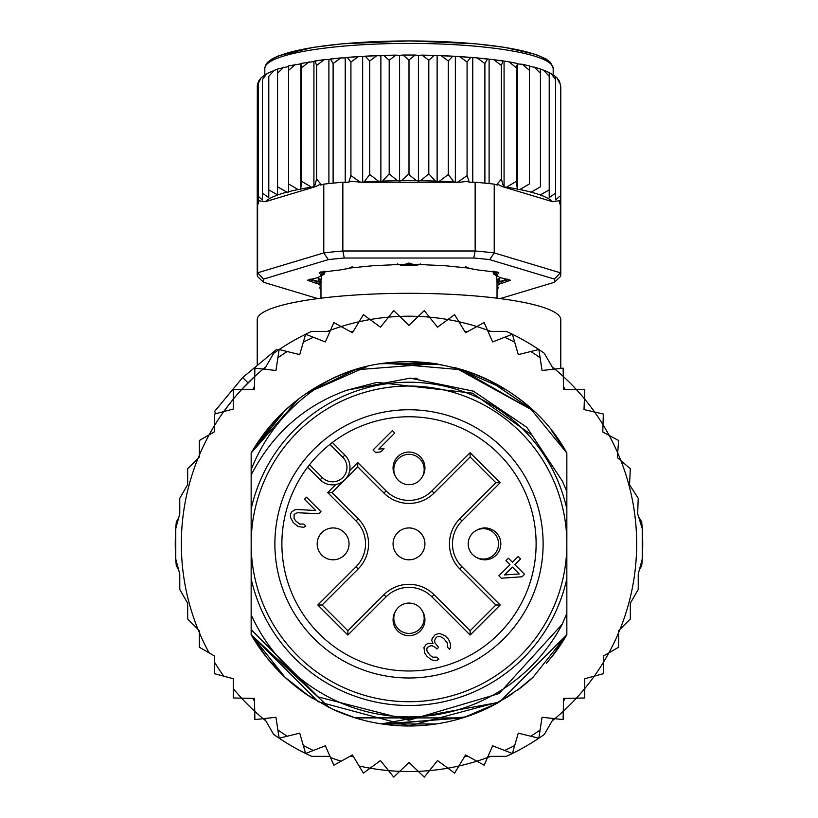 <?xml version="1.0" encoding="UTF-8"?>
<svg xmlns="http://www.w3.org/2000/svg" width="818" height="818" viewBox="0 0 818 818"><rect width="100%" height="100%" fill="white"/><g stroke="black" fill="none" stroke-linecap="round" stroke-linejoin="round"><path stroke-width="1.23" d="M251.157 543.868A157.843 157.843 0 0 0 402.119 701.568A157.843 157.843 0 0 0 566.843 543.868A157.843 157.843 0 0 0 415.881 386.178A157.843 157.843 0 0 0 251.157 543.868M333.11 527.937A15.941 15.941 0 0 0 317.19 543.172A15.941 15.941 0 0 0 333.11 559.809A15.941 15.941 0 0 0 349.03 544.563A15.941 15.941 0 0 0 333.11 527.937M395.544 611.22A15.941 15.941 0 0 0 409 635.688A15.941 15.941 0 0 0 422.456 611.22M476.352 557.324A15.941 15.941 0 0 0 500.81 544.563A15.941 15.941 0 0 0 476.352 530.412M344.173 480.411L343.039 481.342M341.167 482.569L339.91 483.223M339 483.612L337.609 484.103M349.235 472.477L348.744 473.878M348.356 474.777L347.701 476.045M346.474 477.906L345.533 479.051M409 527.937A15.941 15.941 0 0 0 393.08 543.172A15.941 15.941 0 0 0 409 559.809A15.941 15.941 0 0 0 424.92 544.563A15.941 15.941 0 0 0 409 527.937M314.163 449.031A134.121 134.121 0 0 0 318.386 642.754A134.121 134.121 0 0 0 511.741 630.085A134.121 134.121 0 0 0 499.614 444.982A134.121 134.121 0 0 0 314.163 449.031M342.732 457.211L329.899 444.379A127.107 127.107 0 0 0 309.501 464.767L322.343 477.6A14.417 14.417 0 0 0 342.272 478.039A14.417 14.417 0 0 0 342.732 457.211L344.879 455.074L332.312 442.497L344.879 455.074A17.454 17.454 0 0 1 345.902 456.178A17.454 17.454 0 0 0 345.902 456.178A17.454 17.454 0 0 1 344.327 480.268A17.454 17.454 0 0 1 320.196 479.757A17.454 17.454 0 0 0 344.327 480.268A17.454 17.454 0 0 0 345.902 456.188M330.85 443.622L329.899 444.379A127.107 127.107 0 0 1 506.373 625.576A127.107 127.107 0 0 1 324.368 638.715A127.107 127.107 0 0 1 309.501 464.767L308.754 465.718M422.456 476.526A15.941 15.941 0 0 0 409 452.047A15.941 15.941 0 0 0 395.544 476.526M409 603.06A15.174 15.174 0 0 0 393.826 618.234A15.174 15.174 0 0 0 409 633.418A15.174 15.174 0 0 0 424.174 618.234A15.174 15.174 0 0 0 409 603.06A15.174 15.174 0 0 1 424.174 618.234A15.174 15.174 0 0 1 409 633.418M409 484.675A15.174 15.174 0 0 0 424.174 469.501A15.174 15.174 0 0 0 409 454.327A15.174 15.174 0 0 0 393.826 469.501A15.174 15.174 0 0 0 409 484.675A15.174 15.174 0 0 1 393.826 469.501A15.174 15.174 0 0 1 409 454.327M468.193 543.868A15.174 15.174 0 0 0 483.366 559.052A15.174 15.174 0 0 0 498.551 543.868A15.174 15.174 0 0 0 483.366 528.694A15.174 15.174 0 0 0 468.193 543.868A15.174 15.174 0 0 1 483.366 528.694A15.174 15.174 0 0 1 498.551 543.868M394.777 433.059L392.364 430.646L373.049 449.961L375.462 452.385L380.759 451.914L384.041 448.632L378.754 449.092L394.777 433.059M297.394 512.733L318.938 513.724L320.993 511.679L306.515 497.191L304.46 499.246L315.728 510.514L296.617 509.491L294.582 509.921L291.709 511.986L290.472 514.031L290.441 517.283L293.233 522.538L298.069 526.557L303.754 527.313L305.799 526.066L303.785 524.052L299.715 524.103L295.687 520.892L294.081 518.469L294.132 514.399L297.394 512.733M440.769 633.909L438.734 633.521L435.064 634.788L432.18 638.469L431.751 640.514L432.937 643.347L428.059 643.398L426.014 644.635L423.949 647.508L424.706 653.193L427.108 656.425L431.147 659.635L433.571 660.423L436.832 660.382L438.877 659.144L436.863 657.13L432.794 657.171L430.37 655.576L427.16 651.537L426.781 649.512L427.2 647.478L430.472 645.811L432.098 645.791L435.34 647.386L436.945 649.001L438.591 647.355L434.982 642.917L434.593 640.893L435.432 638.439L437.078 636.793L439.931 636.363L443.571 638.357L447.579 643.193L447.538 647.263L449.552 649.267L450.381 647.641L450.421 643.572L448.438 639.114L445.217 635.893L440.769 633.909M498.878 575.8L501.291 578.214L522.048 576.772L524.522 574.308L514.859 564.645L520.616 558.899L518.193 556.485L512.446 562.232L508.418 558.213L505.953 560.678L509.982 564.696L498.878 575.8M307.629 467.18L320.196 479.757L322.343 477.6M347.865 630.76L322.108 605.003L358.182 568.939A35.45 35.45 0 0 0 358.182 518.806L331.996 492.63L357.752 466.873L383.939 493.049A35.45 35.45 0 0 0 434.061 493.049L470.135 456.976L470.135 452.691L500.187 482.732L495.892 482.732L459.818 518.806A35.45 35.45 0 0 0 459.818 568.939L495.892 605.003L500.187 605.003L470.135 635.054L470.135 630.76L434.061 594.696A35.45 35.45 0 0 0 383.939 594.696L347.865 630.76L347.865 635.054L317.813 605.003L322.108 605.003L358.182 568.939A35.45 35.45 0 0 0 358.182 518.806L331.996 492.63L327.701 492.63L335.779 484.553M495.892 605.003L470.135 630.76L434.061 594.696A35.45 35.45 0 0 0 383.939 594.696L386.086 596.833L347.865 635.054M470.135 456.976L495.892 482.732M357.752 466.873L357.752 462.579L386.086 490.902A32.413 32.413 0 0 0 431.914 490.902L470.135 452.691M504.583 574.921L512.395 567.119L519.236 573.96L504.583 574.921M175.768 559.154L179.766 574.052L179.766 589.471L187.67 603.173L187.67 619.001L197.976 629.308A227.66 227.66 0 0 1 199.377 455.074L199.377 457.037L187.67 468.745L187.67 484.563L179.766 498.274L179.766 513.694L175.768 528.581L175.768 559.154A233.733 233.733 0 0 0 176.299 565.79L178.631 569.819L175.768 559.154A233.733 233.733 0 0 1 176.299 521.956L178.631 517.927L175.768 528.581M209.142 434.859A227.66 227.66 0 0 1 214.664 425.288L214.664 431.669L199.377 440.493L199.377 455.074A227.66 227.66 0 0 1 209.142 434.859M223.713 411.587A227.66 227.66 0 0 0 214.664 425.288L214.664 414.02L223.713 411.587A227.66 227.66 0 0 1 233.273 399.133L233.273 409.031L223.713 411.587L233.273 399.133L233.273 389.757L241.586 389.593A227.66 227.66 0 0 1 254.725 376.454L254.459 389.327L241.586 389.593L254.725 376.454L254.889 368.141L263.161 369.061A227.66 227.66 0 0 1 265.85 366.842L263.151 369.061A227.66 227.66 0 0 0 254.725 376.454M327.272 331.392A227.66 227.66 0 0 1 330.533 330.165L325.359 341.955L305.625 334.245A233.733 233.733 0 0 0 273.672 353.304L264.49 369.204M341.157 326.556A227.66 227.66 0 0 1 359.102 321.75L352.435 332.762L333.867 322.548L330.533 330.165A227.66 227.66 0 0 1 341.157 326.556M370.104 319.562A227.66 227.66 0 0 1 388.519 317.139L380.472 327.19L363.396 314.633L359.102 321.75A227.66 227.66 0 0 1 370.104 319.562M399.716 316.402A227.66 227.66 0 0 1 418.284 316.402L409 325.319L393.714 310.635L388.519 317.139A227.66 227.66 0 0 1 399.716 316.402M553.51 369.204L544.328 353.304A233.733 233.733 0 0 0 512.375 334.245L492.64 341.955L487.467 330.165A227.66 227.66 0 0 0 476.843 326.556L465.565 332.762L458.898 321.75A227.66 227.66 0 0 0 447.896 319.562L437.528 327.19L429.481 317.139A227.66 227.66 0 0 0 418.284 316.402L424.286 310.635L429.481 317.139A227.66 227.66 0 0 1 447.896 319.562L454.603 314.633L458.898 321.75A227.66 227.66 0 0 1 476.843 326.556L484.133 322.548L487.467 330.165A227.66 227.66 0 0 1 490.728 331.392M552.15 366.842A227.66 227.66 0 0 1 554.839 369.061L563.111 368.141L563.275 376.454A227.66 227.66 0 0 1 576.414 389.593L584.727 389.757L584.41 398.744A227.66 227.66 0 0 1 594.584 412.006L603.336 414.02L602.999 424.736A227.66 227.66 0 0 1 609.175 435.421L618.623 440.493L617.682 452.886A227.66 227.66 0 0 1 620.903 460.646L630.33 468.745L629.523 484.777L638.234 498.274L637.662 513.765L642.232 528.581A233.733 233.733 0 0 0 641.701 521.956L638.449 516.332M209.142 652.887A227.66 227.66 0 0 1 199.377 632.672L199.377 630.698L197.976 629.308A227.66 227.66 0 0 0 199.377 632.672L199.377 647.242L214.664 656.077L214.664 673.725L233.273 678.715L233.273 697.979L241.586 698.153A227.66 227.66 0 0 0 254.725 711.282L254.889 719.595L263.161 718.685A227.66 227.66 0 0 0 265.85 720.893M264.49 718.531L273.672 734.441A233.733 233.733 0 0 0 305.625 753.501L325.359 745.791L333.867 765.198L352.435 754.973L363.396 773.112L370.104 768.184A227.66 227.66 0 0 0 388.519 770.607L393.714 777.1L399.716 771.343A227.66 227.66 0 0 0 418.284 771.343L424.286 777.1L429.481 770.607A227.66 227.66 0 0 0 447.896 768.184L454.603 773.112L458.898 765.996A227.66 227.66 0 0 0 476.843 761.19L484.133 765.198L487.467 757.58A227.66 227.66 0 0 0 490.728 756.353M552.15 720.893A227.66 227.66 0 0 0 554.839 718.685L563.111 719.595L563.275 711.282A227.66 227.66 0 0 0 576.414 698.153L584.727 697.979L584.727 688.603A227.66 227.66 0 0 0 594.287 676.149L603.336 673.725L603.336 662.447A227.66 227.66 0 0 0 608.858 652.887L618.623 647.242L618.623 632.672A227.66 227.66 0 0 0 620.024 629.308L630.33 619.001L630.33 603.173L638.234 589.471L638.234 574.052L642.232 559.154L642.232 528.581A233.733 233.733 0 0 1 641.701 565.79L639.369 569.819L642.232 559.154M277.803 350.431L276.719 349.337L242.66 377.527L214.469 411.587L216.433 413.54M248.018 382.896L242.66 377.527M346.842 390.227C304.327 405.544 272.435 433.796 251.157 474.982L251.157 509.052A161.637 161.637 0 0 1 566.843 509.052L566.843 491.506L562.406 481.148L531.945 435.115L472.559 393.172L377.016 382.364L346.842 390.227L410.217 378.141L473.407 391.157L526.833 427.323L562.406 481.148M566.843 509.052L566.843 578.684A161.637 161.637 0 0 1 251.157 578.684L251.157 614.737A173.017 173.017 0 0 0 562.263 624.154L566.843 613.336L566.843 634.727A182.128 182.128 0 0 1 551.598 657.171L566.843 634.727L499.87 701.711L408.836 725.995L318.09 701.691L251.157 634.727L251.157 629.635L318.12 696.916L409 720.229L499.011 693.592L562.263 624.154M305.625 753.501L303.304 745.505L305.625 753.501A233.733 233.733 0 0 0 311.627 756.353L329.991 756.353M488.009 756.353L506.373 756.353A233.733 233.733 0 0 0 544.328 734.441L553.51 718.531M329.991 331.392L311.627 331.392A233.733 233.733 0 0 0 305.625 334.245L299.725 354.603L279.142 349.531L275.952 370.482L263.161 369.061M512.375 334.245L514.696 342.231L512.375 334.245A233.733 233.733 0 0 0 506.373 331.392L488.009 331.392M279.142 738.214L277.895 729.983L279.142 738.214L299.725 733.143L303.304 745.505A227.66 227.66 0 0 0 313.376 750.474M254.521 701.261L252.854 698.378M254.521 386.474L252.854 389.358M468.07 756.353L464.736 756.353M349.93 756.353L353.264 756.353M359.102 765.996A227.66 227.66 0 0 0 370.104 768.184L380.472 760.556L388.519 770.607A227.66 227.66 0 0 0 399.716 771.343L409 762.427L418.284 771.343A227.66 227.66 0 0 0 429.481 770.607L437.528 760.556L447.896 768.184A227.66 227.66 0 0 0 458.898 765.996L465.565 754.973L476.843 761.19A227.66 227.66 0 0 0 487.467 757.58L492.64 745.791L512.375 753.501L518.275 733.143L538.857 738.214L542.048 717.263L554.839 718.685A227.66 227.66 0 0 0 563.275 711.282L563.541 698.408L576.414 698.153A227.66 227.66 0 0 0 584.727 688.603L584.727 678.715L594.287 676.149A227.66 227.66 0 0 0 603.336 662.447L603.336 656.077L608.858 652.887A227.66 227.66 0 0 0 618.623 632.672L618.623 630.698L620.024 629.308A227.66 227.66 0 0 0 620.903 460.646L617.334 457.579L617.682 452.886A227.66 227.66 0 0 0 609.175 435.421L602.774 431.996L602.999 424.736A227.66 227.66 0 0 0 594.584 412.006L584.021 409.573L584.41 398.744A227.66 227.66 0 0 0 576.414 389.593L563.541 389.327L563.275 376.454A227.66 227.66 0 0 0 554.839 369.061L542.048 370.482L538.857 349.531L518.275 354.603L514.696 342.231A227.66 227.66 0 0 0 504.624 337.272M512.375 753.501L514.696 745.505A227.66 227.66 0 0 1 504.624 750.474M538.857 738.214L540.105 729.983A227.66 227.66 0 0 1 530.78 736.22M563.479 701.261L565.146 698.378M287.22 736.22A227.66 227.66 0 0 1 277.895 729.983L275.952 717.263L263.161 718.685A227.66 227.66 0 0 1 254.725 711.282L254.459 698.408L241.586 698.153A227.66 227.66 0 0 1 233.273 688.603M566.843 578.684L566.843 634.727L533.193 677.089A182.128 182.128 0 0 1 517.201 690.372M493.704 705.106A182.128 182.128 0 0 1 355.298 717.897M353.028 717.181A182.128 182.128 0 0 1 332.333 709.073M308.12 695.515A182.128 182.128 0 0 1 251.157 634.727L251.157 614.737M251.157 474.982L251.157 469.614C266.361 431.679 292.118 401.986 328.407 380.544A182.128 182.128 0 0 1 354.92 369.961M381.331 363.857A182.128 182.128 0 0 1 436.659 363.857M463.06 369.951A182.128 182.128 0 0 1 533.183 410.646L459.921 369.01M251.157 469.614L251.157 453.008A182.128 182.128 0 0 1 328.407 380.544C410.094 337.537 522.191 370.891 566.843 453.008L551.588 430.565A182.128 182.128 0 0 1 566.843 453.008L566.843 491.506M563.479 386.474L565.146 389.358M538.857 349.531L540.105 357.752A227.66 227.66 0 0 0 530.78 351.515M349.93 331.392L353.264 331.392M468.07 331.392L464.736 331.392M305.625 334.245L303.304 342.231A227.66 227.66 0 0 1 313.376 337.272M279.142 349.531L277.895 357.752A227.66 227.66 0 0 1 287.22 351.515M551.751 656.966L566.843 634.727L566.843 613.336L566.843 634.727L566.843 613.336L566.843 634.727L566.843 613.336L566.843 634.727L556.342 650.923L546.536 663.265M512.896 693.449L488.806 707.58M462.61 717.928L355.36 717.918M329.511 707.734L251.157 634.727L251.157 629.635L251.157 634.727L251.157 629.635L251.157 634.727L251.157 629.635L251.157 634.727L266.985 657.897M520.452 687.907L497.917 702.815M465.912 716.875L385.636 724.492M363.928 720.331L357.589 718.593M333.1 709.431L309.071 696.138L285.073 677.335M497.354 703.132L488.09 707.928M462.599 717.928L382.088 724.002M355.135 717.846L332.732 709.257M309.889 696.67L306.914 694.697M266.443 657.222L251.157 634.727L284.909 677.181M552.692 655.77L566.843 634.727L551.557 657.212M533.275 677.007L517.303 690.29M508.827 696.21L487.835 708.051M462.538 717.948L354.971 717.795L336.73 711.046M329.429 707.693L306.157 694.175M533.08 677.192L517.467 690.177L533.07 677.192M498.694 702.386L381.525 723.91M313.274 698.817L306.31 694.288M284.766 677.048L266.607 657.427M496.618 703.541L463.509 717.652M436.147 723.961L381.801 723.95M354.859 717.764L334.163 709.912M266.412 657.181L251.157 634.727M414.051 378.213L417.231 378.335L414.051 378.213M298.222 399.307L251.157 453.008L285.073 410.411M435.36 363.662L355.39 369.818L306.944 393.018L366.505 366.771M408.785 361.74L437.507 363.99M551.567 430.534L566.843 453.008L551.557 430.524L566.843 453.008L529.134 406.986M306.321 393.448L329.828 379.849M354.133 370.206L366.556 366.761M409.44 361.74L437.875 364.051M457.466 368.315L505.483 389.399M284.92 410.554L251.157 453.008L274.419 421.158M284.869 410.605L297.711 399.705M306.055 393.632L355.247 369.859M384.685 363.376L437.824 364.041M458.765 368.673L533.183 410.636L455.278 367.722M383.928 363.478L441.239 364.624M266.443 430.524L284.807 410.656M306.065 393.622L329.071 380.217M382.947 363.611L440.902 364.562M454.399 367.497L462.61 369.808M488.438 379.981L532.886 410.37M251.157 453.008L285.012 410.462M309.245 391.485L330.165 379.695M355.605 369.746L362.906 367.671M385.922 363.212L462.876 369.889M488.591 380.053L505.452 389.378M551.598 430.575L566.843 453.008L551.557 430.524M266.484 430.472L284.684 410.769M306.177 393.54L329.194 380.155M487.855 379.705L506.362 389.951M251.157 509.052L251.157 578.684M409 263.069L416.505 265.461A88.027 15.286 180 0 0 409 265.4A88.027 15.286 0 0 0 401.495 265.461L409 263.028M321.29 281.995L318.059 277.578M320.973 298.202L320.973 280.686A88.027 15.286 0 0 1 321.29 279.388L321.801 275.656M318.959 278.703L321.29 279.388M397.405 263.887L401.495 265.472M416.505 265.472L420.595 263.887M496.199 275.656L496.71 279.398L499.041 278.703L499.941 277.578M497.027 298.202L497.027 280.686A88.027 15.286 180 0 0 496.71 279.388M499.041 278.703L496.71 281.995M257.23 205.952L257.322 85.195L258.529 81.258L261.024 77.884L266.965 73.538L277.558 69.029L288.59 66.493L288.59 192.046L286.862 192.158L277.558 186.801L277.558 194.868L268.785 189.888L268.785 197.578L262.394 193.15L262.394 199.929L258.529 196.535L258.529 203.774L257.629 204.04L257.629 272.803L263.59 279.091A145.706 25.297 0 0 0 263.59 282.282L257.629 276.617A151.77 26.36 0 0 1 257.23 274.705L257.23 205.952A151.77 26.36 0 0 1 257.629 204.04M409 173.62L409 60.031L415.145 55.031L418.427 55.419L418.427 180.972L416.474 180.686L409.143 174.817L409 173.62L401.526 180.686L399.573 180.972L397.425 180.737L389.194 173.845L382.589 181.075L380.871 181.402L378.56 181.207L369.716 174.52L364.112 181.882L362.701 182.24L459.706 182.24A145.706 25.297 180 0 0 457.773 182.117L467.078 175.625L467.078 62.035L470.708 57.372L477.201 57.925L484.89 63.559L487.528 58.957L493.755 59.683L501.393 65.471L503.029 60.921L508.929 61.82L516.322 67.741L517.405 63.896L517.405 189.449L519.89 189.541L529.41 183.938L529.41 65.88L522.487 64.305L529.41 70.338M320.973 285.666A92.577 16.074 0 0 1 318.386 283.989A6.074 1.053 180 0 0 316.341 283.396L307.537 280.257L316.341 277.977A6.074 1.053 180 0 0 318.386 277.394A92.577 16.074 0 0 1 321.024 275.676A6.074 1.053 180 0 0 321.239 275.533A6.074 1.053 180 0 0 320.963 274.991L319.214 272.691L336.546 270.298A6.074 1.053 180 0 0 340.032 269.96A92.577 16.074 0 0 1 347.241 268.713A6.074 1.053 180 0 0 349.163 268.11L376.168 265.4A6.074 1.053 180 0 0 378.264 265.461A6.074 1.053 180 0 0 380.155 265.41A92.577 16.074 0 0 1 390.002 264.95A6.074 1.053 180 0 0 393.417 264.603L424.583 264.603A6.074 1.053 180 0 0 427.998 264.95A92.577 16.074 0 0 1 437.845 265.41A6.074 1.053 180 0 0 439.736 265.461A6.074 1.053 180 0 0 441.832 265.4L468.826 268.11A6.074 1.053 180 0 0 468.837 268.11A6.074 1.053 180 0 0 470.759 268.713A92.577 16.074 0 0 1 477.968 269.96A6.074 1.053 180 0 0 481.454 270.298L498.796 272.691L497.037 274.991A6.074 1.053 180 0 0 496.761 275.533A6.074 1.053 180 0 0 496.976 275.676A92.577 16.074 0 0 1 499.614 277.394A6.074 1.053 180 0 0 501.659 277.977L510.463 280.257L501.659 283.396A6.074 1.053 180 0 0 499.614 283.989A92.577 16.074 0 0 1 497.027 285.666M554.41 279.091L489.665 259.623L494.215 252.905L560.371 272.803L560.371 204.04A151.77 26.36 0 0 1 560.77 205.952L560.77 274.705A151.77 26.36 0 0 1 560.371 276.617L554.41 282.282A145.706 25.297 0 0 0 554.41 279.091L560.371 272.803A151.77 26.36 0 0 1 560.77 274.705M257.23 274.705A151.77 26.36 0 0 1 257.629 272.803L323.785 252.905L328.335 259.623L263.59 279.091M489.665 259.623A145.706 25.297 180 0 0 473.745 258.028L475.156 250.993L342.844 250.993L344.255 258.028A145.706 25.297 180 0 0 328.335 259.623M494.215 184.142L494.215 252.905A151.77 26.36 180 0 0 475.156 250.993L475.156 182.24A151.77 26.36 0 0 1 484.89 183.13A151.77 26.36 0 0 1 494.215 184.142L497.313 185.072L497.313 183.999L501.393 179.07L501.393 65.471M342.844 182.24L342.844 250.993A151.77 26.36 180 0 0 323.785 252.905L323.785 184.142A151.77 26.36 0 0 1 333.11 183.13A151.77 26.36 0 0 1 342.844 182.24L349.03 182.24L349.03 181.156L362.701 182.24M473.745 258.028L344.255 258.028M263.59 282.282L317.834 298.601M500.166 298.601L554.41 282.282M320.973 289.531L319.317 287.415L320.963 286.392A6.074 1.053 180 0 0 320.973 286.382M497.027 286.382A6.074 1.053 180 0 0 497.037 286.392L498.683 287.415L497.027 289.531M560.371 204.04L559.471 203.774L559.471 200.717L552.651 201.719A145.706 25.297 180 0 0 531.138 192.158L540.442 186.801L540.442 69.346L543.581 70.154L549.215 76.299L549.215 72.679L551.035 73.538L555.606 79.561L555.606 76.667L556.976 77.884L559.471 82.945L559.471 81.452L560.77 86.381L560.77 205.952M320.973 287.353L320.451 286.648M320.973 283.243A91.064 15.818 0 0 1 319.879 282.435A7.587 1.319 180 0 0 317.312 281.699L308.969 279.511M321.331 275.39L322.466 274.265A7.587 1.319 180 0 0 322.732 274.091A7.587 1.319 180 0 0 322.384 273.406L320.503 272.005M497.497 272.005L495.616 273.406A7.587 1.319 180 0 0 495.268 274.091A7.587 1.319 180 0 0 495.534 274.265L496.669 275.39M509.031 279.511L500.688 281.699A7.587 1.319 180 0 0 498.121 282.435A91.064 15.818 0 0 1 497.027 283.243M497.548 286.648L497.027 287.353M517.405 189.449L516.322 181.34L506.608 187.169L504.144 187.128L552.651 201.719M504.021 187.097L503.51 186.698A145.706 25.297 180 0 0 501.945 186.473L504.144 187.128M501.945 186.473L497.313 183.999M503.51 186.698L501.393 179.07M475.156 182.24L468.97 182.24L468.97 181.156L459.706 182.24M468.97 181.156L467.078 175.625M455.544 182.24L457.773 182.117M455.299 182.24L453.888 181.882L448.284 174.52L439.44 181.207L437.129 181.402L435.411 181.075L428.806 173.845L420.575 180.737L418.427 180.972M362.456 182.24L360.227 182.117L350.922 175.625L349.03 181.156M313.979 187.097L316.055 186.473A145.706 25.297 180 0 0 314.49 186.698L311.392 187.169L301.678 181.34L300.595 189.449L298.11 189.541L288.59 183.938L288.59 191.709A145.706 25.297 180 0 1 298.11 189.541M323.785 184.142L320.687 185.072L320.687 183.999L316.055 186.473M286.862 192.158A145.706 25.297 180 0 0 265.349 201.719L313.856 187.128M265.349 201.719L258.529 200.717L258.529 81.452L258.529 82.945L261.024 77.884M320.687 183.999L316.607 179.07L314.49 186.698M277.558 194.868L277.558 69.346L277.558 73.201L283.856 67.117M277.558 186.801L277.558 73.201M268.785 189.888L268.785 76.299L274.419 70.154M268.785 197.578L268.785 76.299M262.394 193.15L262.394 79.561L266.965 73.538M262.394 199.929L262.394 79.561M258.529 196.535L258.529 82.945M559.471 81.452L559.471 82.945M551.035 73.538L555.606 76.616L555.606 199.929L555.606 79.561M559.471 196.535L555.606 199.929M543.581 70.154L549.215 72.587L549.215 197.578L549.215 76.299M555.606 193.15L549.215 197.578M540.442 69.346L540.442 186.801M549.215 189.888L540.442 194.868M540.442 73.201L534.144 67.117L529.41 66.493L529.41 183.938M519.89 189.541A145.706 25.297 180 0 1 529.41 191.709L531.138 192.158M465.493 266.402L465.841 266.699A9.11 1.585 0 0 0 468.06 267.496M496.005 271.586L494.195 273.314L494.195 271.249M498.724 276.719A9.11 1.585 180 0 1 496.638 276.003A89.551 15.552 0 0 0 494.092 274.347A9.11 1.585 0 0 1 493.632 273.856A9.11 1.585 0 0 1 494.195 273.314M507.641 279.091L499.716 281.494L499.716 278.222M497.027 282.149A9.11 1.585 0 0 1 499.716 281.494M320.973 282.149A9.11 1.585 180 0 0 318.284 281.494L310.359 279.091M323.805 271.249L323.805 273.314A9.11 1.585 180 0 1 324.368 273.856A9.11 1.585 180 0 1 323.908 274.347A89.551 15.552 0 0 0 321.362 276.003A9.11 1.585 0 0 1 319.276 276.719M323.805 273.314L321.995 271.586M349.951 267.496A9.11 1.585 180 0 0 352.159 266.699L352.507 266.402M508.929 61.82L517.18 63.456M516.322 181.34L516.322 67.741M504.072 61.575L504.072 187.107M489.103 59.581L489.103 183.569M484.89 183.13L484.89 63.559M472.773 57.945L472.773 182.24M448.284 174.52L448.284 60.921L452.835 56.176L459.542 56.565L467.078 62.035M455.35 56.698L455.35 182.24M428.806 173.845L428.806 60.256L434.215 55.389L441.055 55.624L448.284 60.921M437.129 55.849L437.129 181.402M418.427 55.419L422.057 55.113L428.806 60.256M399.573 180.972L399.573 55.419L402.855 55.031L409 60.031M380.871 181.402L380.871 55.849L383.785 55.389L389.194 60.256L395.943 55.113L399.573 55.419M389.194 173.845L389.194 60.256M362.65 182.24L362.65 56.698L365.165 56.176L369.716 60.921L376.945 55.624L380.871 55.849M369.716 174.52L369.716 60.921M345.227 182.24L345.227 57.945L347.292 57.372L350.922 62.035L358.458 56.565L362.65 56.698M350.922 175.625L350.922 62.035M328.897 183.569L328.897 59.581L330.472 58.957L333.11 63.559L340.799 57.925L345.227 57.945M333.11 183.13L333.11 63.559M313.928 187.107L313.928 61.575L314.971 60.921L316.607 65.471L324.245 59.683L328.897 59.581M316.607 179.07L316.607 65.471M301.678 181.34L301.678 67.741L300.82 63.456L313.928 61.575M300.82 63.456L300.595 189.449M301.678 67.741L309.071 61.82M300.595 63.896L288.59 65.88L288.59 70.338L295.513 64.305M288.59 183.938L288.59 70.338M517.405 63.896L522.487 64.305M264.817 74.837L264.817 68.446A144.183 25.041 0 0 1 408.632 43.405A144.183 25.041 0 0 1 553.183 68.313A144.183 25.041 0 0 1 553.183 68.446L553.183 74.837M560.77 368.407L560.77 319.674A151.77 26.36 180 0 0 409 293.314A151.77 26.36 180 0 0 257.23 319.674L257.23 364.122M317.813 605.003L356.034 566.792A32.413 32.413 0 0 0 356.034 520.954L327.701 492.63M349.685 470.647L357.752 462.579M500.187 482.732L461.966 520.954A32.413 32.413 0 0 0 461.966 566.792L500.187 605.003M470.135 635.054L431.914 596.833A32.413 32.413 0 0 0 386.086 596.833M461.966 520.954L459.818 518.806A35.45 35.45 0 0 0 459.818 568.939L461.966 566.792M386.086 490.902L383.939 493.049A35.45 35.45 0 0 0 434.061 493.049L431.914 490.902M431.914 596.833L434.061 594.696M356.034 520.954L358.182 518.806M356.034 566.792L358.182 568.939M330.533 757.58A227.66 227.66 0 0 0 341.157 761.19M214.664 662.447A227.66 227.66 0 0 0 223.713 676.149M241.586 389.593A227.66 227.66 0 0 0 233.273 399.133M268.825 62.587A141.146 24.509 0 0 1 409 40.941A141.146 24.509 0 0 1 549.175 62.587M416.474 180.686A145.706 25.297 180 0 0 409.133 180.655A145.706 25.297 180 0 0 401.526 180.686M318.386 283.989L319.879 282.435M316.341 283.396L317.312 281.699M320.963 274.991L322.384 273.406M497.037 274.991L495.616 273.406M501.659 283.396L500.688 281.699M499.614 283.989L498.121 282.435M517.18 189.009A145.706 25.297 180 0 0 506.608 187.169M453.888 181.882A145.706 25.297 180 0 0 439.44 181.207M435.411 181.075A145.706 25.297 180 0 0 420.575 180.737M397.425 180.737A145.706 25.297 180 0 0 382.589 181.075M378.56 181.207A145.706 25.297 180 0 0 364.112 181.882M360.227 182.117A145.706 25.297 180 0 0 358.294 182.24M311.392 187.169A145.706 25.297 180 0 0 300.82 189.009M495.79 60.082A145.706 25.297 0 0 1 502.579 61.013M479.062 58.221A145.706 25.297 0 0 1 486.874 59.019M461.229 56.779A145.706 25.297 0 0 1 469.88 57.413M442.599 55.788A145.706 25.297 0 0 1 451.843 56.217M423.468 55.225A145.706 25.297 0 0 1 433.08 55.45M404.133 55.113A145.706 25.297 0 0 1 413.867 55.113M384.92 55.45A145.706 25.297 0 0 1 394.532 55.225M366.157 56.217A145.706 25.297 0 0 1 375.401 55.788M348.131 57.413A145.706 25.297 0 0 1 356.771 56.779M331.126 59.019A145.706 25.297 0 0 1 338.938 58.221M315.421 61.013A145.706 25.297 0 0 1 322.21 60.082M318.284 278.222L318.284 281.494M320.973 281.668L317.957 277.619M497.027 281.668L500.043 277.619M553.183 68.446L550.555 62.465L546.015 58.947L536.056 54.55L504.849 47.383L475.81 43.804L409.665 40.9L342.425 43.783L313.376 47.342L278.641 55.767L272.128 58.865L267.476 62.424L265.38 65.593L264.817 68.446M321.239 275.533L322.732 274.091M496.761 275.533L495.268 274.091M493.755 59.683L503.029 60.921M477.201 57.925L487.528 58.957M459.542 56.565L470.708 57.372M441.055 55.624L452.835 56.176M422.057 55.113L434.215 55.389M402.855 55.031L415.145 55.031M395.943 55.113L383.785 55.389M376.945 55.624L365.165 56.176M358.458 56.565L347.292 57.372M340.799 57.925L330.472 58.957M324.245 59.683L314.971 60.921M534.144 67.117L540.442 69.029M556.976 77.884L559.471 81.258M324.368 273.856L324.368 271.167M493.632 271.167L493.632 273.856"/></g></svg>
